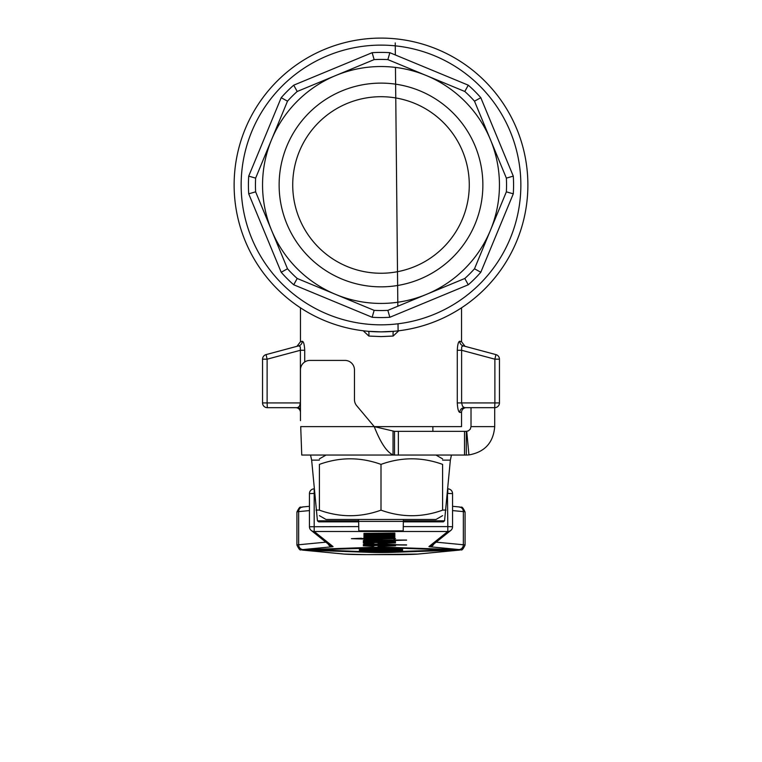 <?xml version="1.0" encoding="UTF-8"?>
<svg xmlns="http://www.w3.org/2000/svg" width="762" height="762" viewBox="0 0 762 762"><rect width="100%" height="100%" fill="white"/><g stroke="black" fill="none" stroke-linecap="round" stroke-linejoin="round"><path stroke-width="1.14" d="M300.457 420.614L300.457 369.884A9.477 9.477 0 0 1 309.934 360.416L344.995 360.416A9.477 9.477 0 0 1 354.463 369.884L354.463 399.602A9.477 9.477 0 0 0 356.683 405.698L374.237 426.615L461.543 426.615L461.543 412.404A4.734 4.734 0 0 1 466.287 407.67L464.41 407.67A4.734 4.629 -90 0 0 459.772 412.404L461.543 412.404M363.226 330.775L368.837 336.052L381 336.594L393.163 336.052L398.774 330.775M461.543 307.8L461.543 341.757L459.762 341.252C458.419 341.433 457.591 344.434 457.286 350.272L457.286 402.927C457.61 408.756 458.438 411.918 459.772 412.404M471.021 407.67L471.021 426.615L494.709 426.615L494.709 407.67A4.734 4.734 0 0 0 498.062 406.279A4.734 4.734 0 0 1 494.709 407.67L464.41 407.67L462.553 406.279L461.61 402.927L461.61 350.272L457.286 350.272M302.238 341.252A4.734 4.629 75 0 1 298.837 345.824L266.062 354.606A4.734 4.734 0 0 0 263.528 356.302A4.734 4.734 0 0 1 266.062 354.606L298.837 345.824L300.314 346.853L300.39 350.272L304.714 350.272C304.4 344.443 303.581 341.433 302.238 341.252L300.457 341.757L296.951 346.329M300.457 402.927L267.119 402.927L267.119 359.188L300.39 350.272L300.39 402.927L299.447 406.279L297.59 407.67L267.291 407.67A4.734 4.734 0 0 1 263.938 406.279A4.734 4.734 0 0 0 267.291 407.67L297.59 407.67A4.734 4.629 -90 0 1 300.457 408.68M300.457 412.404A4.734 4.734 0 0 0 295.713 407.67M499.453 359.188A4.734 4.734 0 0 0 498.472 356.302A4.734 4.734 0 0 1 499.453 359.188L494.881 359.188L494.881 402.927L499.453 402.927A4.734 4.734 0 0 1 498.062 406.279A4.734 4.734 0 0 0 499.453 402.927A4.734 4.734 0 0 1 498.062 406.279A4.734 4.734 0 0 0 499.453 402.927L499.453 359.188A4.734 4.734 0 0 0 495.938 354.606L494.881 359.188L461.61 350.272L461.686 346.853L463.163 345.824A4.734 4.629 105 0 1 459.762 341.252M393.163 336.052A4.734 0.714 85.1 0 1 393.478 331.327L381 331.851A146.875 146.875 0 0 0 527.876 184.975A146.875 146.875 0 0 0 381 38.1A146.875 146.875 0 0 0 234.125 184.975A146.875 146.875 0 0 0 381 331.861L368.522 331.327A4.734 0.714 94.9 0 1 368.837 336.052M319.402 458.876L326.041 455.047L394.516 455.047L301.752 455.047L300.714 426.615L374.237 426.615L394.516 431.359L394.516 455.047L393.04 454.924C386.772 452.095 380.505 442.665 374.237 426.615M442.598 464.382C422.062 456.962 401.536 456.962 381 464.382C360.464 456.962 339.938 456.962 319.402 464.382C319.402 456.962 319.402 456.962 319.402 464.382C319.402 456.962 319.402 456.962 319.402 464.382L319.402 510.149C339.938 517.569 360.464 517.569 381 510.149C401.536 517.569 422.062 517.569 442.598 510.149C442.598 517.569 442.598 517.569 442.598 510.149C442.598 517.569 442.598 517.569 442.598 510.149L442.598 464.382C442.598 456.962 442.598 456.962 442.598 464.382C442.598 456.962 442.598 456.962 442.598 464.382M468.278 85.182L389.849 52.692L387.858 59.607L426.329 75.543A118.453 118.453 0 0 0 271.567 230.305A118.453 118.453 0 0 0 426.329 294.418L387.858 310.353L389.849 317.268L468.278 284.778L464.801 278.482A125.559 125.559 0 0 0 474.497 268.786L480.803 272.263L513.283 193.834L506.368 191.834A125.559 125.559 0 0 0 506.368 178.127L513.283 176.127L480.803 97.698L474.497 101.175A125.559 125.559 0 0 0 464.801 91.478L468.278 85.182A132.578 132.578 0 0 1 480.803 97.698M442.598 515.655L435.959 519.484L326.041 519.484L319.402 515.655M319.402 510.149C319.402 517.569 319.402 517.569 319.402 510.149C319.402 517.569 319.402 517.569 319.402 510.149M387.858 59.607L387.858 59.607A125.559 125.559 0 0 0 374.142 59.607L372.151 52.692L293.722 85.182L297.199 91.478A125.559 125.559 0 0 0 287.503 101.175L281.197 97.698L248.717 176.127L255.632 178.118A125.559 125.559 0 0 0 255.632 191.834L248.717 193.834L281.197 272.263L287.503 268.776A125.559 125.559 0 0 0 297.199 278.473L293.722 284.778L372.151 317.268L374.142 310.353L297.199 278.473M358.731 526.59L309.448 526.752A4.734 4.734 0 0 0 311.22 530.447A4.734 4.734 -51.4 0 0 314.182 531.485L314.182 489.204M428.939 546.573A14.211 0.495 180 0 0 429.787 546.764L458.905 549.554A23.689 0.829 0 0 1 458.905 550.126L417.509 554.088A23.689 0.829 0 0 1 395.249 554.631L366.751 554.631A23.689 0.829 0 0 1 344.491 554.088L303.095 550.126A23.689 0.829 0 0 1 303.095 549.554L332.213 546.764A14.211 0.495 180 0 0 333.061 546.573L314.182 531.485L447.818 531.485L428.939 546.573A4.734 4.734 51.4 0 0 431.902 545.544L450.78 530.447A4.734 4.734 0 0 0 452.552 526.752L447.818 526.59L447.818 531.485A4.734 4.734 51.4 0 0 452.542 526.942M506.368 178.127L490.433 139.646A118.453 118.453 0 0 0 426.329 75.543L464.801 91.478M309.458 526.942A4.734 4.734 -51.4 0 0 311.22 530.447L330.098 545.544A4.734 4.734 128.6 0 0 333.061 546.573M374.142 310.353A125.559 125.559 0 0 0 387.858 310.353M309.448 493.605L309.448 526.752L309.448 493.605A4.734 4.734 0 0 1 314.154 488.871A4.734 4.734 -51.4 0 0 309.448 493.595L314.554 493.443M451.161 490.261A4.734 4.734 51.4 0 0 447.846 488.871A4.734 4.734 0 0 1 452.552 493.605A4.734 4.734 51.4 0 0 451.161 490.261M403.355 521.379L358.645 521.379L358.807 530.857L403.193 530.857L403.393 519.484M292.722 184.975A88.278 88.278 0 0 0 381 273.253A88.278 88.278 0 0 0 469.278 184.975A88.278 88.278 0 0 0 381 96.707A88.278 88.278 0 0 0 292.722 184.975M482.87 184.975A101.87 101.87 0 0 1 381 286.845A101.87 101.87 0 0 1 279.13 184.975A101.87 101.87 0 0 1 381 83.115A101.87 101.87 0 0 1 482.87 184.975M384.696 548.621L395.164 548.621M377.304 548.773L366.836 548.621L377.304 548.773M366.836 548.621L377.304 548.621M359.445 549.697L359.445 550.469L366.836 550.469L366.836 549.888L402.555 550.469L402.555 549.697L397.012 549.507L359.445 549.697L397.012 549.412L402.555 549.602L402.555 550.374M377.304 551.012L377.304 551.593L384.696 551.593L384.696 551.012L402.555 551.593L402.555 550.812L397.012 550.621L359.445 550.812L359.445 551.593L366.836 551.593L366.836 551.012L377.304 551.012L377.304 551.498M402.555 548.278L359.445 548.278L359.445 549.135L396.402 549.354L402.555 549.135L402.555 548.278M395.164 550.374L395.164 549.888M359.445 550.374L359.445 549.602M366.836 549.888L366.836 550.374M377.304 550.374L377.304 549.888M384.696 549.888L384.696 550.374M314.449 549.888L359.445 551.507L359.445 550.726L364.988 550.526L397.012 550.526L402.555 550.726L402.555 551.498L447.551 549.888M366.836 551.012L366.836 551.498M384.696 551.012L384.696 551.498M395.164 551.498L395.164 551.012M361.893 548.183L400.107 548.183M368.275 538.61L391.22 538.601M367.56 540.496L391.249 540.496M382.343 541.43L391.249 541.734L382.343 542.03L382.343 541.43L382.343 541.934L391.249 541.639M367.56 544.506L391.22 544.497M382.343 542.582L391.249 542.887L382.343 543.192L382.343 542.582L382.343 543.096L391.249 542.801M382.343 545.478L391.249 545.783L382.343 546.078L382.343 545.478L382.343 545.983L391.249 545.687M361.893 551.593L376.647 552.107L400.107 551.593M368.275 538.705L391.22 538.696L368.275 538.705M371.589 540.353L391.249 540.591L371.589 540.353M367.56 544.601L391.22 544.592L367.56 544.601M316.106 549.783L385.353 547.668L447.704 549.935L376.647 552.202L316.106 549.783M369.894 543.858L363.95 543.658L369.894 543.858M394.859 533.267L363.95 533.4L387.744 533.81L363.95 534.21L394.859 534.553L371.037 534.124L394.859 533.724L370.389 533.495L394.859 533.267M394.859 534.762L363.95 534.905L387.744 535.315L363.95 535.715L394.859 536.057L371.037 535.629L394.859 535.229L370.389 535L394.859 534.762M394.859 536.267L363.95 536.41L387.744 536.819L363.95 537.22L394.859 537.553L371.037 537.134L394.859 536.724L370.389 536.505L394.859 536.267M369.894 537.972L363.95 537.762L369.894 537.972M357.226 538.496L351.434 538.677L368.179 539.172L395.545 538.686L357.226 538.496M406.594 540.134L363.95 540.134L367.817 540.306L363.264 540.601L379.876 541.068L406.594 540.039L363.95 540.134M382.019 539.934L382.019 539.372L376.752 539.372L376.752 539.934L382.019 539.934M363.264 541.744L373.247 542.22L367.56 541.744L378.057 541.42L378.057 542.22L379.457 542.22L395.545 541.734L379.124 541.23L363.264 541.744L379.124 541.134L395.545 541.734M363.264 544.582L406.594 545.049L379.39 544.116L363.264 544.582L379.39 544.02L395.545 544.573M363.264 542.896L373.247 543.373L367.56 542.896L378.057 542.573L378.057 543.382L379.457 543.382L395.545 542.887L379.124 542.382L363.264 542.896L379.124 542.296L395.545 542.887M363.264 545.792L373.247 546.268L367.56 545.792L378.057 545.468L378.057 546.268L379.457 546.268L395.545 545.783L379.124 545.278L363.264 545.792L379.124 545.182L395.545 545.783M370.98 552.393A14.164 0.495 180 0 0 391.02 552.393L451.561 550.288A14.164 0.495 180 0 0 455.705 549.935A14.164 0.495 180 0 0 451.561 549.583L391.02 547.468A14.164 0.495 180 0 0 370.98 547.468L310.439 549.583A14.164 0.495 180 0 0 306.295 549.935A14.164 0.495 180 0 0 310.439 550.288L370.98 552.393M464.801 278.473L426.329 294.418A118.453 118.453 0 0 0 490.433 139.646L474.497 101.175M358.607 519.484L358.645 521.379M369.894 543.658L363.95 543.658M375.923 534.086L394.859 534.372M375.552 533.448L394.859 533.724M363.95 533.4L394.859 533.076M363.95 534.029L382.238 533.762M375.923 535.581L394.859 535.877M375.552 534.953L394.859 535.229M363.95 534.905L391.525 534.514M363.95 535.524L382.238 535.267M375.923 537.086L394.859 537.381M375.552 536.448L394.859 536.724M363.95 536.41L391.525 536.019M363.95 537.029L382.238 536.762M369.894 537.762L363.95 537.762M363.95 538.686L379.581 538.124L395.545 538.686M355.759 538.582L365.57 538.886M351.434 538.677L361.417 538.258M393.668 538.905L394.859 539.001M393.897 540.315L395.545 540.61M363.264 540.601L365.017 540.306M376.752 539.372L382.019 539.372M367.56 541.649L373.923 542.03M378.057 542.125L378.057 541.42M363.95 544.878L364.969 544.782M393.878 544.773L406.594 544.868M367.56 542.801L373.923 543.182M378.057 543.287L378.057 542.573M367.56 545.697L373.923 546.078M378.057 546.173L378.057 545.468M306.362 549.888A14.164 0.495 0 0 1 306.295 549.84A14.164 0.495 0 0 1 310.439 549.488L370.98 547.373A14.164 0.495 0 0 1 391.02 547.373L451.561 549.488A14.164 0.495 0 0 1 455.705 549.84A14.164 0.495 0 0 1 455.638 549.888M255.632 178.127L287.503 101.175M297.199 91.478L374.142 59.607M287.503 268.786L255.632 191.834M506.368 191.834L474.497 268.786M310.544 455.047L311.648 460.124L317.44 520.827L318.716 521.846L358.654 521.846M403.346 521.846L443.284 521.846L444.56 520.827L450.352 460.124L451.456 455.047M263.528 356.302A4.734 4.734 0 0 1 266.062 354.606L267.119 359.188L262.547 359.188A4.734 4.734 0 0 1 263.528 356.302A4.734 4.734 0 0 0 262.547 359.188A4.734 4.734 0 0 1 263.528 356.302A4.734 4.734 0 0 0 262.547 359.188L262.547 402.927A4.734 4.734 0 0 0 263.938 406.279A4.734 4.734 0 0 1 262.547 402.927A4.734 4.734 0 0 0 267.291 407.67A4.734 4.734 0 0 1 263.938 406.279M381 510.149L381 464.382M494.709 426.615C493.376 442.665 484.784 452.095 468.935 454.924L466.287 455.047L466.287 431.359L468.401 430.854L470.316 429.111L471.021 426.615M461.543 341.757L465.049 346.329L495.938 354.606L463.163 345.824M466.287 407.67L494.709 407.67L494.881 402.927L457.286 402.927M394.516 455.047L466.287 455.047M466.287 431.359L394.516 431.359M304.714 361.979L304.714 350.272M381 331.861A146.875 146.875 0 0 0 527.876 184.975A146.875 146.875 0 0 0 381 38.1M267.291 407.67L267.119 402.927L262.547 402.927M498.472 356.302A4.734 4.734 0 0 0 495.938 354.606M241.144 184.975A139.856 139.856 0 0 1 381 45.12A139.856 139.856 0 0 1 520.856 184.975A139.856 139.856 0 0 1 381 324.831A139.856 139.856 0 0 1 241.144 184.975M389.849 52.692A132.578 132.578 0 0 0 372.151 52.692M513.283 193.834A132.578 132.578 0 0 0 513.283 176.127M468.278 284.778A132.578 132.578 0 0 0 480.803 272.263M372.151 317.268A132.578 132.578 0 0 0 389.849 317.268M248.717 176.127A132.578 132.578 0 0 0 248.717 193.834M447.446 493.443L447.818 526.59L403.269 526.59M447.818 489.204L447.818 493.443L452.552 493.605L452.552 526.742L452.552 493.605M303.095 549.554A4.734 4.448 -95.5 0 1 298.647 544.763A28.432 0.991 180 0 0 296.932 545.106C300.838 552.974 300.371 548.583 302.647 550.107L344.033 554.069A4.734 4.448 95.5 0 1 343.586 554.003M332.213 546.764A4.734 4.448 -95.5 0 1 328.193 544.02M344.491 554.088A4.734 4.448 95.5 0 1 344.033 554.069L366.751 554.641L417.967 554.069A4.734 4.448 84.5 0 0 418.414 554.003M458.905 550.126A4.734 4.448 84.5 0 0 459.353 550.107C461.429 548.611 461.267 552.945 465.068 545.106A28.432 0.991 180 0 0 463.353 544.763L436.131 542.153M417.509 554.088A4.734 4.448 84.5 0 0 417.967 554.069L459.353 550.107M429.787 546.764A4.734 4.448 -84.5 0 0 433.807 544.02M458.905 549.554A4.734 4.448 -84.5 0 0 463.353 544.763L463.353 511.616A28.432 0.991 0 0 1 465.068 511.959L465.068 545.106M458.905 506.94A4.734 4.448 95.5 0 1 463.353 511.616L452.552 510.588M303.095 506.94A4.734 4.448 84.5 0 0 298.647 511.616L309.448 510.588M325.869 542.153L298.647 544.763L298.647 511.616A28.432 0.991 0 0 0 296.932 511.959L296.932 545.106M463.306 511.616A4.734 4.448 -95.5 0 1 463.353 512.302M444.56 520.827L403.365 520.827M358.635 520.827L317.44 520.827M293.722 85.182A132.578 132.578 0 0 0 281.197 97.698M281.197 272.263A132.578 132.578 0 0 0 293.722 284.778M316.011 510.083L319.402 510.083M442.598 510.083L445.989 510.083M450.352 460.124L442.598 460.124M319.402 460.124L311.648 460.124M498.062 406.279A4.734 4.734 0 0 1 494.709 407.67M466.725 431.34L468.935 454.924M393.04 431.34L393.04 454.924M464.515 431.359L464.515 455.047M398.364 431.359L398.364 455.047M432.883 426.615L432.883 431.359M435.959 455.047L442.598 458.876M452.552 506.311L459.353 506.959C461.429 508.444 461.267 504.111 465.068 511.959M296.932 511.959C300.838 504.092 300.371 508.483 302.647 506.959L309.448 506.311M395.24 42.92L395.335 54.997M395.459 67.418L397.84 306.21M398.021 323.793L398.088 330.86M300.457 307.8L300.457 341.757"/></g></svg>
